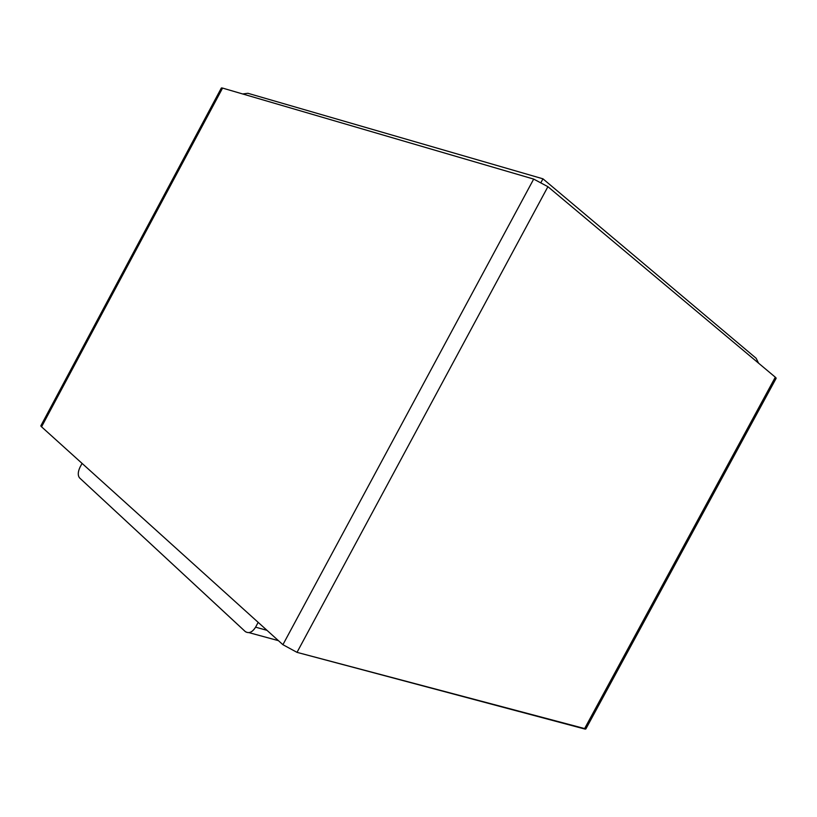 <?xml version="1.0" encoding="UTF-8"?>
<svg xmlns="http://www.w3.org/2000/svg" width="817" height="817" viewBox="0 0 817 817"><rect width="100%" height="100%" fill="white"/><g stroke="black" fill="none" stroke-linecap="round" stroke-linejoin="round"><path stroke-width="1.23" d="M542.958 178.821L756.123 358.255L542.958 178.821L247.908 93.291L542.958 178.821L541.109 182.262L542.958 178.821M585.166 727.579C586.32 728.897 586.075 729.346 584.431 728.927L775.313 377.199L547.911 186.685L297.01 652.354L585.881 728.897L776.13 378.342L775.313 377.199L584.431 728.927L297.01 652.354L547.911 186.685L533.685 179.086L222.571 88.083L41.555 426.821L282.907 644.695L533.685 179.086L282.907 644.695L297.01 652.354L282.907 644.695L41.555 426.821L222.571 88.083L221.325 88.052L40.881 425.739L41.555 426.821C40.441 425.81 40.656 425.412 42.198 425.616M80.015 467.222L82.068 463.392L80.015 467.222C77.85 471.889 77.697 475.443 79.535 477.874L245.12 631.429C248.715 633.859 252.208 632.45 255.588 627.17L267.016 630.346L255.588 627.17L258.172 622.36L255.588 627.17C252.402 632.256 249.001 633.757 245.406 631.674L79.535 477.874C77.697 475.443 77.85 471.889 80.015 467.222M222.01 89.135C220.947 88.022 221.131 87.674 222.571 88.083L533.685 179.086L547.911 186.685L775.313 377.199C776.599 378.291 776.385 378.68 774.679 378.373M247.908 93.291L242.659 93.965L247.908 93.291M758.584 363.187L756.123 358.255L758.584 363.187M278.434 640.661L249.032 632.654"/></g></svg>
